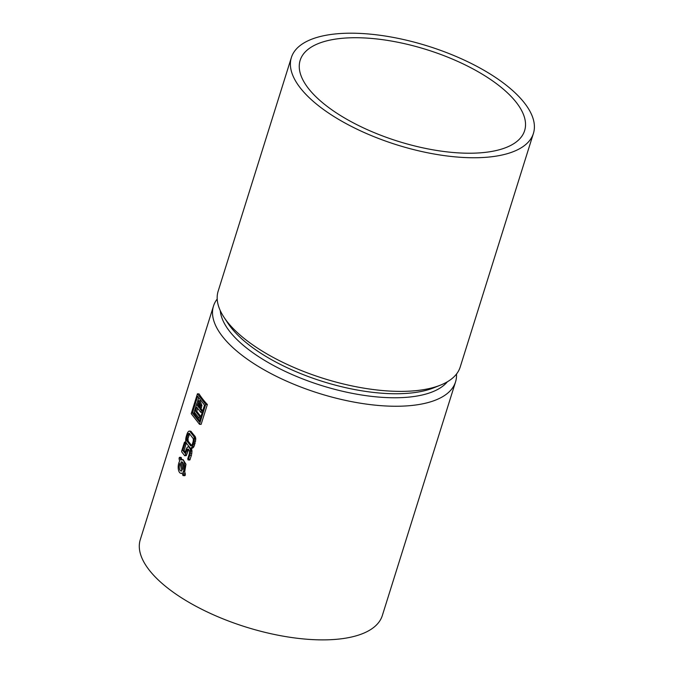 <?xml version="1.0" encoding="UTF-8"?>
<svg xmlns="http://www.w3.org/2000/svg" width="673" height="673" viewBox="0 0 673 673"><rect width="100%" height="100%" fill="white"/><g stroke="black" fill="none" stroke-linecap="round" stroke-linejoin="round"><path stroke-width="1.01" d="M198.737 397.667L197.5 401.621M194.236 412.027L193.908 413.087A126.835 51.762 17.4 0 0 199.662 420.625M200.798 412.389L202.152 412.482L202.699 410.749A126.835 51.762 17.4 0 1 201.067 408.797L201.942 405.432L199.982 400.814L198.695 400.729L196.953 403.077L194.177 411.943L198.998 418.118L199.544 416.385L195.473 411.178L196.726 407.182L200.798 412.389L201.336 410.656L199.822 408.713L200.705 405.356L198.695 400.729M197.669 408.385L196.768 411.262A126.835 51.762 17.4 0 0 200.907 416.478L200.361 418.211L198.998 418.118M199.359 403.119L198.56 405.533A126.835 51.762 17.4 0 0 199.393 406.669M180.625 465.607L181.76 470.881M182.341 462.073L183.502 467.281M189.71 433.681L188.011 438.342L188.171 441.067A126.835 51.762 17.4 0 0 191.679 445.442M217.194 299.039A126.835 51.762 17.4 0 0 213.492 306.047A126.835 51.762 17.4 0 0 319.036 393.369A126.835 51.762 17.4 0 0 455.545 381.902A126.835 51.762 17.4 0 0 456.496 374.037M213.492 306.047L140.278 539.67A126.835 51.762 17.4 0 0 245.822 627A126.835 51.762 17.4 0 0 382.331 615.526L455.545 381.902M197.441 393.806L199.082 393.915A126.835 51.762 17.4 0 0 207.351 404.507L201.118 424.377L199.486 424.268L205.711 404.397L197.441 393.806L191.216 413.676L199.486 424.268M181.895 459.533L183.123 459.617L185.958 464.244L184.705 471.798L183.241 471.697A6.915 3.214 -86.2 0 0 184.595 464.151A6.915 3.214 -86.2 0 0 181.895 459.533A6.915 3.214 -86.2 0 0 180.608 459.995L180.128 457.85A1.153 0.538 -86.2 0 0 179.716 457.295A1.153 0.538 -86.2 0 0 179.203 457.859A1.153 0.538 -86.2 0 0 179.144 459.028L179.624 461.173A6.915 3.214 -86.2 0 0 178.278 468.719A6.915 3.214 -86.2 0 0 180.97 473.338L182.383 473.43M181.878 460.08L181.096 457.388L179.716 457.295M184.705 471.798L185.327 473.952L183.729 473.842L183.241 471.697M184.267 475.121C184.999 476.013 185.353 475.618 185.327 473.952M190.854 448.125L192.335 448.226L191.729 448.159L193.126 447.73L194.001 446.519L195.793 439.166L195.027 436.323L193.639 436.23L189.912 431.452A3.113 1.447 -86.2 0 0 189.778 431.309A2.86 1.329 -86.2 0 0 189.651 431.2A2.759 1.287 -86.2 0 0 189.323 431.082A2.759 1.287 -86.2 0 0 189.096 431.107A4.686 2.179 -86.2 0 0 188.381 431.578A6.41 2.978 -86.2 0 0 187.574 432.747A8.219 3.819 -86.2 0 0 186.85 434.539L186.354 436.121A8.236 3.828 -86.2 0 0 185.857 438.266A6.007 2.793 -86.2 0 0 185.689 440.218A5.914 2.742 -86.2 0 0 185.698 440.706A4.56 2.12 -86.2 0 0 185.723 441.135A3.491 1.624 -86.2 0 0 185.925 442.27A2.742 1.279 -86.2 0 0 186.286 443.019L190.013 447.797A3.113 1.447 -86.2 0 0 190.156 447.949A2.835 1.321 -86.2 0 0 190.299 448.067A2.751 1.279 -86.2 0 0 190.602 448.168A2.751 1.279 -86.2 0 0 190.854 448.125A4.728 2.196 -86.2 0 0 191.569 447.621A7.092 3.289 -86.2 0 0 192.394 446.409A7.664 3.558 -86.2 0 0 193.075 444.727L193.572 443.145A8.269 3.845 -86.2 0 0 194.068 441.025A6.217 2.885 -86.2 0 0 194.236 439.065A5.502 2.557 -86.2 0 0 194.219 438.308A3.794 1.758 -86.2 0 0 194.169 437.702A3.096 1.439 -86.2 0 0 193.959 436.844A2.885 1.338 -86.2 0 0 193.639 436.23M195.027 436.323A126.835 51.762 17.4 0 1 191.157 431.536L190.392 431.191M185.268 452.113A126.835 51.762 17.4 0 1 184.099 450.523L186.404 442.741M191.006 448.193A126.835 51.762 17.4 0 0 191.225 448.454L189.836 448.361L188.903 447.158A3.062 1.422 -86.2 0 0 188.785 447.023A2.835 1.321 -86.2 0 0 188.659 446.922A2.751 1.279 -86.2 0 0 188.322 446.796A2.751 1.279 -86.2 0 0 188.112 446.822A4.728 2.196 -86.2 0 0 187.388 447.284A6.259 2.911 -86.2 0 0 186.581 448.437A8.126 3.777 -86.2 0 0 185.857 450.22L184.932 453.181L182.787 450.439L184.949 443.524A1.691 0.791 -86.2 0 0 185.058 443.053A1.018 0.471 -86.2 0 0 185.083 442.657L184.772 442.018A1.11 0.522 -86.2 0 0 184.612 442.127A1.607 0.749 -86.2 0 0 184.427 442.38A1.253 0.58 -86.2 0 0 184.301 442.683L181.811 450.616A2.271 1.052 -86.2 0 0 181.676 451.188L181.718 451.852A1.01 0.471 -86.2 0 0 181.819 452.046L184.621 455.629A0.984 0.454 -86.2 0 0 184.781 455.747L185.075 455.52A2.263 1.052 -86.2 0 0 185.268 455.041L186.514 451.053A5.199 2.414 93.8 0 1 186.959 449.951A3.474 1.615 93.8 0 1 187.422 449.286L187.683 449.076A1.926 0.892 93.8 0 1 187.952 449.009A1.926 0.892 93.8 0 1 188.011 449.009A1.455 0.673 93.8 0 1 188.272 449.194L189.323 450.582A1.531 0.715 93.8 0 1 189.475 451.12A2.776 1.287 93.8 0 1 189.534 451.995A3.458 1.607 93.8 0 1 189.433 453.114A5.216 2.423 93.8 0 1 189.121 454.401L187.876 458.38A1.573 0.732 -86.2 0 0 187.767 458.885L188.053 459.903A1.11 0.513 -86.2 0 0 188.23 459.827A1.102 0.513 -86.2 0 0 188.381 459.609A1.926 0.9 -86.2 0 0 188.533 459.222L189.778 455.242A8.059 3.744 -86.2 0 0 190.266 453.156A6.259 2.911 -86.2 0 0 190.434 451.188A5.502 2.557 -86.2 0 0 190.425 450.439A3.794 1.767 -86.2 0 0 190.366 449.833A3.104 1.439 -86.2 0 0 190.156 448.975A2.894 1.346 -86.2 0 0 189.836 448.361M188.053 459.903L189.845 459.937L191.418 455.352L191.99 451.297L191.225 448.454M184.924 455.714L186.312 455.604L188.676 449.371M185.883 442.102L184.89 442.035M185.891 442.144L184.94 442.085M186.042 442.598L185.075 442.54M186.101 442.725L185.083 442.657M184.099 450.523L182.787 450.439M189.845 459.937L188.23 459.827M188.188 449.11L187.683 449.076M188.398 449.354L187.422 449.286M188.171 441.067L186.917 440.983L190.652 445.77A1.38 0.639 -86.2 0 0 190.905 445.938A1.935 0.9 -86.2 0 0 190.955 445.947A1.935 0.9 -86.2 0 0 191.225 445.879A2.625 1.22 -86.2 0 0 191.359 445.778A3.71 1.725 -86.2 0 0 191.519 445.635A3.802 1.767 -86.2 0 0 191.99 444.946A4.812 2.238 -86.2 0 0 192.419 443.894L192.915 442.304A5.241 2.431 -86.2 0 0 193.218 441.042A3.752 1.741 -86.2 0 0 193.328 439.898A2.768 1.287 -86.2 0 0 193.286 439.032A1.523 0.707 -86.2 0 0 193.134 438.485L189.273 433.479A1.396 0.648 -86.2 0 0 189.02 433.303A1.943 0.9 -86.2 0 0 188.97 433.303A1.943 0.9 -86.2 0 0 188.701 433.37A2.616 1.211 -86.2 0 0 188.566 433.454A3.626 1.683 -86.2 0 0 188.423 433.597A3.575 1.657 -86.2 0 0 187.952 434.27A5.165 2.398 -86.2 0 0 187.506 435.372L187.01 436.962A5.216 2.423 -86.2 0 0 186.707 438.249A3.508 1.632 -86.2 0 0 186.598 439.385A2.885 1.338 -86.2 0 0 186.657 440.26A1.489 0.69 -86.2 0 0 186.8 440.79L186.917 440.983M188.061 440.874L186.8 440.79M180.97 473.338A6.915 3.214 -86.2 0 0 182.257 472.875L182.745 475.02A1.153 0.538 -86.2 0 0 183.157 475.584A1.153 0.538 -86.2 0 0 183.662 475.012A1.153 0.538 -86.2 0 0 183.729 473.842M182.29 462.099L181.062 462.015L182.787 469.678A4.61 2.145 -86.2 0 0 183.519 464.732A4.61 2.145 -86.2 0 0 181.744 461.838A4.61 2.145 -86.2 0 0 181.062 462.015M180.078 463.192A4.61 2.145 -86.2 0 0 179.355 468.139A4.61 2.145 -86.2 0 0 181.13 471.041A4.61 2.145 -86.2 0 0 181.803 470.856L180.078 463.192M200.907 416.478L199.544 416.385M196.768 411.262L195.473 411.178M202.699 410.749L201.336 410.656M201.067 408.797L199.822 408.713M199.536 406.214L199.797 404.347L198.644 402.605L197.273 405.449L199.065 407.737L199.536 406.214M198.56 405.533L197.273 405.449M207.351 404.507L205.711 404.397M197.643 396.262L192.402 412.986L199.292 421.811L204.533 405.087L197.643 396.262M193.908 413.087L192.402 412.986M220.273 310.615A120.602 49.222 17.4 0 0 321.501 385.52A120.602 49.222 17.4 0 0 447.368 381.784M291.367 57.55L218.153 291.173A126.835 51.762 17.4 0 0 224 317.269L227.954 323.267A120.602 49.222 17.4 0 0 322.754 381.498A120.602 49.222 17.4 0 0 433.841 387.791L440.512 385.116A126.835 51.762 17.4 0 0 460.206 367.029L533.42 133.405A126.835 51.762 17.4 0 0 485.813 71.363A126.835 51.762 17.4 0 0 364.127 33.65A126.835 51.762 17.4 0 0 291.367 57.55A126.835 51.762 17.4 0 0 396.91 144.872A126.835 51.762 17.4 0 0 533.42 133.405M224 317.269A126.835 51.762 17.4 0 0 323.696 378.504A126.835 51.762 17.4 0 0 440.512 385.116M367.635 38.142A117.607 48.002 17.4 0 0 300.166 60.301A117.607 48.002 17.4 0 0 398.037 141.28A117.607 48.002 17.4 0 0 524.62 130.646A117.607 48.002 17.4 0 0 480.472 73.113A117.607 48.002 17.4 0 0 367.635 38.142M185.941 442.321L185.025 442.262M186.379 443.137L185.058 443.053M186.261 443.608L184.949 443.524M189.365 446.965L188.659 446.922M189.45 447.065L188.785 447.023M189.559 447.209L188.903 447.158M191.603 449.068L190.156 448.975M191.855 449.934L190.366 449.833M191.94 450.54L190.425 450.439M191.99 451.297L190.434 451.188M191.881 453.265L190.266 453.156M191.418 455.352L189.778 455.242M190.165 459.331L188.533 459.222M190.005 459.718L188.381 459.609M188.204 450.035L186.959 449.951M187.759 451.137L186.514 451.053M186.505 455.125L185.268 455.041M186.312 455.604L185.075 455.52M194.001 446.519L192.394 446.409M193.126 447.73L191.569 447.621M194.707 444.836L193.075 444.727M195.204 443.255L193.572 443.145M195.675 441.135L194.068 441.025M195.793 439.166L194.236 439.065M195.742 438.409L194.219 438.308M195.658 437.803L194.169 437.702M195.397 436.937L193.959 436.844M191.157 431.536L189.912 431.452M191.039 431.393L189.778 431.309M190.913 431.284L189.651 431.2M191.317 445.812L190.652 445.77M189.197 433.404L188.701 433.37M189.29 433.505L188.566 433.454M189.416 433.664L188.423 433.597M189.256 434.363L187.952 434.27M188.819 435.465L187.506 435.372M188.322 437.046L187.01 436.962M188.011 438.342L186.707 438.249M187.893 439.469L186.598 439.385M187.927 440.344L186.657 440.26M181.466 457.943L180.128 457.85M201.942 405.432L200.705 405.356M201.538 407.291L200.293 407.207M199.031 404.036L197.744 403.951M189.29 446.864L188.322 446.796M189.626 460.012L188.036 459.903M190.602 431.166L189.323 431.082M192.066 448.26L190.602 448.168M184.755 475.685L183.157 475.584"/></g></svg>
